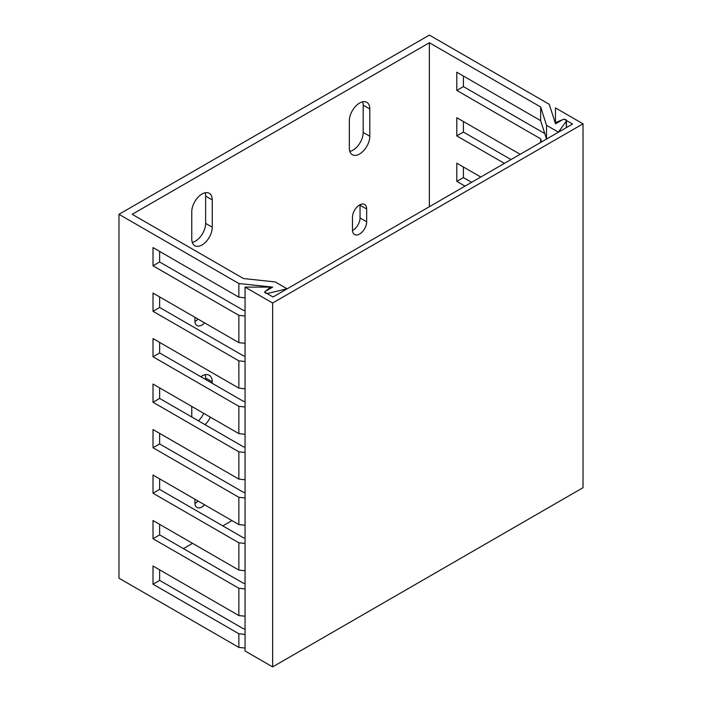<?xml version="1.0" encoding="UTF-8"?>
<svg xmlns="http://www.w3.org/2000/svg" width="702" height="702" viewBox="0 0 702 702"><rect width="100%" height="100%" fill="white"/><g stroke="black" fill="none" stroke-linecap="round" stroke-linejoin="round"><path stroke-width="1.05" d="M231.95 520.603L222.806 525.877M192.559 543.348L183.415 548.622M245.059 648.06L238.855 647.402L118.971 578.185L118.971 214.312L238.855 283.52L272.657 287.136L265.505 291.269A2.229 1.29 180 0 0 264.856 292.181L264.856 292.278M429.37 206.704L429.37 42.743L132.204 214.312L243.471 278.545L275.193 281.941L287.092 288.812L267.927 293.366A2.229 1.29 180 0 1 264.856 292.181M245.059 588.934L238.855 588.267L153.01 538.706L159.626 534.889L243.471 583.292L245.059 583.467M159.626 569.822L159.626 580.37L243.471 628.781L245.059 628.948M159.626 478.852L159.626 489.399L243.471 537.811L245.059 537.978M159.626 433.362L159.626 443.918L243.471 492.321L245.059 492.497M159.626 387.881L159.626 398.429L243.471 446.841L245.059 447.007M159.626 342.392L159.626 352.948L243.471 401.351L245.059 401.526M159.626 296.911L159.626 307.458L243.471 355.87L245.059 356.037M159.626 251.421L159.626 261.978L243.471 310.381L245.059 310.556M238.855 647.402L238.855 633.757L153.01 584.196L153.01 565.996L238.855 615.557L245.059 616.224M159.626 524.333L159.626 534.889M153.01 538.706L153.01 520.515L238.855 570.077L238.855 542.786L153.01 493.225L153.01 475.026L238.855 524.587L238.855 497.297L153.01 447.736L153.01 429.545L238.855 479.106L238.855 451.816L153.01 402.255L153.01 384.055L238.855 433.617L238.855 406.326L153.01 356.765L153.01 338.575L238.855 388.136L238.855 360.846L153.01 311.284L153.01 293.085L238.855 342.646L238.855 315.356L153.01 265.795L153.01 247.604L238.855 297.165L238.855 283.52M238.855 615.557L238.855 588.267M153.01 584.196L159.626 580.37M245.059 634.415L238.855 633.757M238.855 297.165L245.059 297.832M541.619 141.892L540.637 138.82L456.791 90.409L456.791 72.218L540.637 120.621L546.516 138.935L546.516 125.289L558.415 132.16L566.312 121.104A2.229 1.29 0 0 0 566.479 120.612A2.229 1.29 0 0 0 565.101 119.419A2.229 1.29 0 0 0 562.671 119.7L555.519 123.833L549.254 104.308L429.37 35.1L118.971 214.312M153.01 265.795L159.626 261.978M463.408 76.035L463.408 86.592L544.796 133.573M456.791 90.409L463.408 86.592M245.059 316.023L238.855 315.356M238.855 570.077L245.059 570.744M245.059 543.445L238.855 542.786M238.855 524.587L245.059 525.254M245.059 497.964L238.855 497.297M238.855 479.106L245.059 479.773M245.059 452.474L238.855 451.816M238.855 433.617L245.059 434.284M245.059 406.993L238.855 406.326M238.855 388.136L245.059 388.803M245.059 361.512L238.855 360.846M238.855 342.646L245.059 343.313M540.637 142.462L540.637 138.82M540.637 120.621L540.637 106.976L546.516 125.289M429.37 42.743L540.637 106.976M504.405 163.382L456.791 135.898L456.791 117.699L520.156 154.282M465.014 186.127L456.791 181.379L456.791 163.189L480.765 177.027M369.814 108.968A14.488 8.363 120 0 0 366.813 102.334A14.488 8.363 120 0 0 355.651 106.213A14.488 8.363 120 0 0 349.333 120.797L349.333 148.087A14.488 8.363 120 0 0 352.334 154.712A14.488 8.363 120 0 0 363.496 150.833A14.488 8.363 120 0 0 369.814 136.258L369.814 108.968L363.197 105.142A14.488 8.363 120 0 0 362.706 101.816M366.663 209.038A10.03 5.791 120 0 0 364.584 204.44A10.03 5.791 120 0 0 356.862 207.134A10.03 5.791 120 0 0 352.483 217.225L352.483 229.958A10.03 5.791 120 0 0 354.563 234.547A10.03 5.791 120 0 0 362.285 231.862A10.03 5.791 120 0 0 366.663 221.771L366.663 209.038L360.047 205.212A10.03 5.791 120 0 0 360.029 204.694M191.769 211.758L191.769 239.049A14.488 8.363 120 0 0 194.77 245.682A14.488 8.363 120 0 0 205.932 241.804A14.488 8.363 120 0 0 212.25 227.229L212.25 199.938A14.488 8.363 120 0 0 209.249 193.304A14.488 8.363 120 0 0 198.087 197.183A14.488 8.363 120 0 0 191.769 211.758M194.919 317.286L194.919 320.928A10.03 5.791 120 0 0 196.999 325.517A10.03 5.791 120 0 0 204.651 322.902M191.769 406.44L191.769 416.988M205.019 424.64A14.488 8.363 120 0 0 210.337 417.155M212.25 383.327L212.25 381.879A14.488 8.363 120 0 0 209.249 375.245A14.488 8.363 120 0 0 200.816 376.728M194.919 499.227L194.919 502.869A10.03 5.791 120 0 0 196.999 507.458A10.03 5.791 120 0 0 204.651 504.843M349.824 151.421A14.488 8.363 120 0 0 363.197 132.441L363.197 105.142M352.501 230.475A10.03 5.791 120 0 0 360.047 217.953L360.047 205.212M192.26 242.383A14.488 8.363 120 0 0 205.633 223.403L205.633 196.112A14.488 8.363 120 0 0 205.142 192.778M194.937 321.446A10.03 5.791 120 0 0 198.034 319.085M205.633 379.51L205.633 378.053A14.488 8.363 120 0 0 205.142 374.719M198.403 420.823A14.488 8.363 120 0 0 203.72 413.338M194.937 503.387A10.03 5.791 120 0 0 198.034 501.026M463.408 167.006L463.408 177.562L471.63 182.309M463.408 121.525L463.408 132.073L511.021 159.565M153.01 493.225L159.626 489.399M153.01 447.736L159.626 443.918M153.01 402.255L159.626 398.429M153.01 356.765L159.626 352.948M456.791 181.379L463.408 177.562M153.01 311.284L159.626 307.458M456.791 135.898L463.408 132.073M270.516 287.1L245.059 287.1L272.63 303.018L583.029 123.815L555.457 107.897L555.457 122.596L564.057 119.121L572.569 124.026L273.008 296.981L264.496 292.067L270.516 287.1L270.516 288.373M245.059 287.1L245.059 650.982L272.63 666.9L272.63 303.018M583.029 123.815L583.029 487.688L272.63 666.9M555.457 122.596L555.457 123.64M267.927 294.05L267.927 293.366M566.312 127.641L566.312 121.104M369.814 136.258L363.197 132.441M366.663 221.771L360.047 217.953M212.25 227.229L205.633 223.403M212.25 199.938L205.633 196.112M212.25 381.879L205.633 378.053M566.479 127.545L566.479 120.612"/></g></svg>
